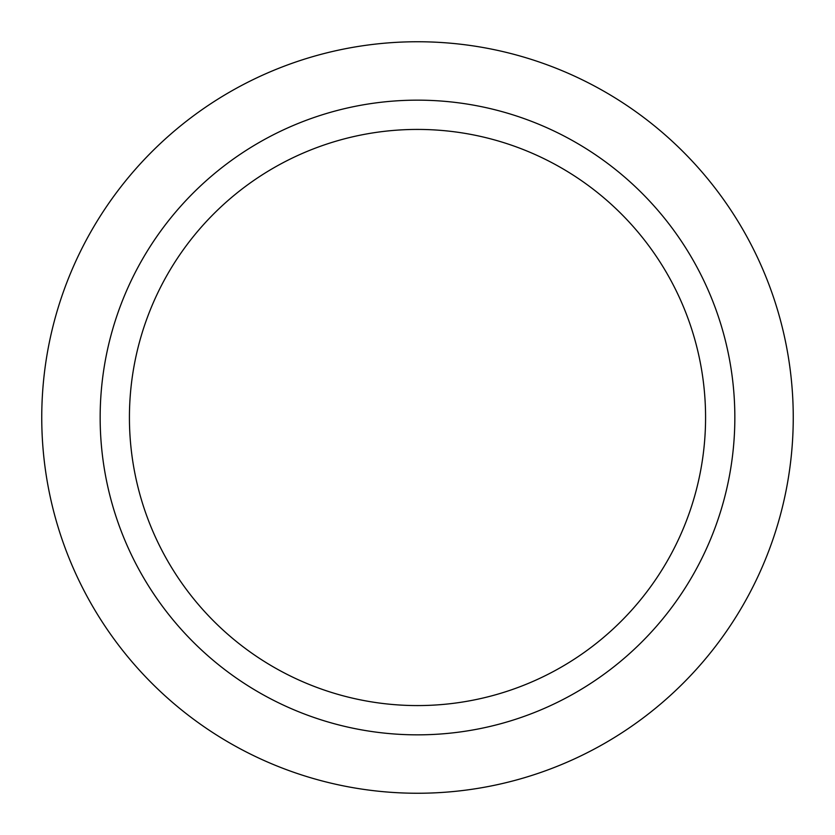 <?xml version="1.0" encoding="UTF-8"?>
<svg xmlns="http://www.w3.org/2000/svg" width="835" height="835" viewBox="0 0 835 835"><rect width="100%" height="100%" fill="white"/><g stroke="black" fill="none" stroke-linecap="round" stroke-linejoin="round"><path stroke-width="1.25" d="M129.425 417.5A288.075 288.075 0 0 0 417.5 705.575A288.075 288.075 0 0 0 705.575 417.5A288.075 288.075 0 0 0 417.5 129.425A288.075 288.075 0 0 0 129.425 417.5M417.5 734.842A317.342 317.342 0 0 0 734.842 417.5A317.342 317.342 0 0 0 417.5 100.158A317.342 317.342 0 0 0 100.158 417.5A317.342 317.342 0 0 0 417.5 734.842M417.5 793.25A375.75 375.75 0 0 0 793.25 417.5A375.75 375.75 0 0 0 417.5 41.75A375.75 375.75 0 0 0 41.75 417.5A375.75 375.75 0 0 0 417.5 793.25"/></g></svg>
